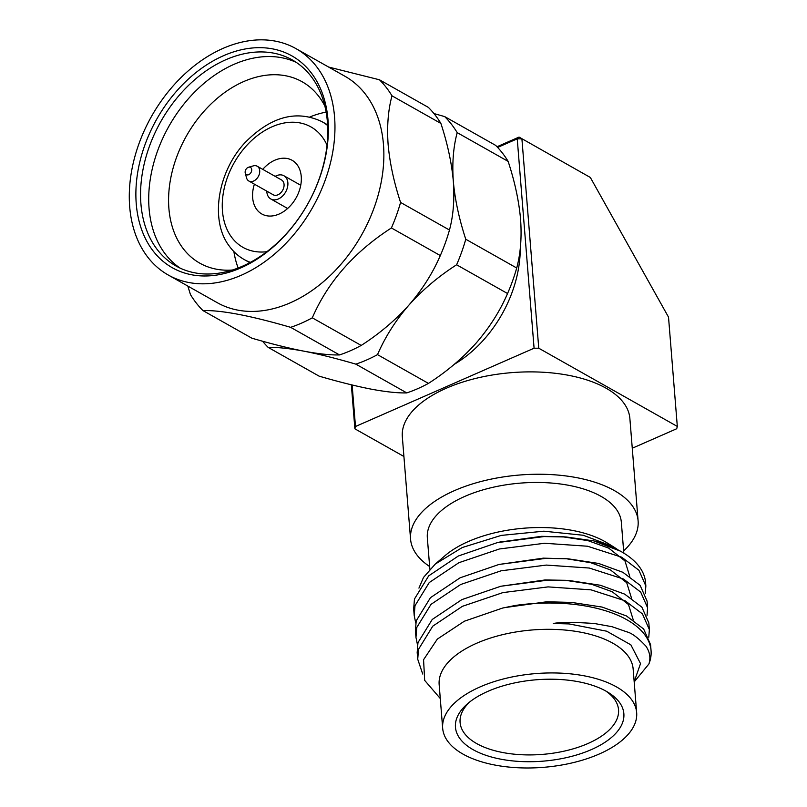<?xml version="1.0" encoding="UTF-8"?>
<svg xmlns="http://www.w3.org/2000/svg" width="807" height="807" viewBox="0 0 807 807"><rect width="100%" height="100%" fill="white"/><g stroke="black" fill="none" stroke-linecap="round" stroke-linejoin="round"><path stroke-width="1.21" d="M454.321 364.29A106.645 75.929 -60.6 0 0 520.273 248.263M634.171 681.744L640.526 663.596L630.862 644.843L606.713 631.205L569.137 623.932L553.299 623.478C560.502 622.106 574.211 622.116 594.406 623.508L612.079 626.716L626.928 631.881C631.81 633.081 638.166 637.863 645.983 646.225C649.847 652.016 650.825 657.927 648.909 663.969L634.181 681.935M553.299 623.478L555.599 623.468M504.234 607.671L546.803 601.77L571.598 602.426L549.285 602.002L515.32 605.462L502.63 608.044L464.328 621.229L437.313 639.114L423.564 659.712L424.674 680.382L440.269 698.509M422.707 674.016L417.723 659.218L418.5 649.332L432.754 626.171L462.401 606.319L502.902 592.6L548.074 586.891L591.027 589.846L625.213 600.832L642.433 613.885L649.363 629.601L648.828 622.903L641.898 607.187L624.668 594.123L600.347 585.257L569.843 580.616L547.529 580.193L500.794 586.255L545.048 579.961L565.505 580.314L591.501 584.258L612.241 591.753L628.482 604.544L633.263 619.958M499.039 564.446L543.293 558.151L568.088 558.807L545.774 558.373L499.039 564.446L460.101 577.812L430.464 597.664L416.21 620.825L415.423 630.711L415.968 637.409L416.745 627.523L430.999 604.362L460.646 584.51L501.147 570.791L546.319 565.082L589.271 568.037L623.458 579.012L640.677 592.076L647.607 607.792L647.022 615.459M565.828 558.666L590.643 562.671L610.485 569.944L626.726 582.735L631.508 598.148M499.483 542.133L541.537 536.332L562.005 536.695L587.99 540.64L608.73 548.135L624.971 560.926L629.753 576.339M418.934 588.111L423.504 577.449L435.286 564.053L462.24 547.539L501.258 535.404L543.868 531.188L583.279 535.263L613.3 546.692L616.952 549.113M415.756 623.085L414.213 615.6L414.99 605.714L429.243 582.553L458.89 562.701L499.392 548.982L544.564 543.272L587.516 546.228L621.703 557.203L638.922 570.267L645.852 585.983L645.267 593.649M417.512 644.894L415.968 637.409M649.363 629.601L648.778 637.268M515.32 605.462A116.642 56.379 -4.6 0 1 651.057 650.624L650.583 644.712L643.653 628.996L626.424 615.933L602.103 607.066L571.598 602.426M500.794 586.255L461.856 599.621L432.219 619.473L417.965 642.634L417.179 652.52L417.723 659.218M647.607 607.792L647.073 601.094L640.143 585.378L622.913 572.314L598.592 563.447L568.088 558.807M645.852 585.983L645.58 582.573A116.642 56.379 175.4 0 0 623.761 553.108L620.805 551.292L593.71 540.892L566.332 536.998L544.029 536.564L497.283 542.637L458.346 556.003L428.709 575.845L414.455 599.016L413.668 608.902L414.213 615.6M488.003 691.306A84.483 40.834 -4.6 0 1 608.064 692.345A84.483 40.834 -4.6 0 1 591.319 749.622A84.483 40.834 -4.6 0 1 483.554 754.464A84.483 40.834 -4.6 0 1 467.646 703.643A84.483 40.834 -4.6 0 1 488.003 691.306M469.704 701.949A79.479 38.413 175.4 0 0 460.091 722.477A79.479 38.413 175.4 0 0 505.828 753.072A79.479 38.413 175.4 0 0 587.91 743.54A79.479 38.413 175.4 0 0 618.535 709.726A79.479 38.413 175.4 0 0 605.764 691.004M599.157 754.051A97.314 47.028 175.4 0 0 636.662 712.662A97.314 47.028 175.4 0 0 580.657 675.197A97.314 47.028 175.4 0 0 480.165 686.878A97.314 47.028 175.4 0 0 442.67 728.267A97.314 47.028 175.4 0 0 498.665 765.722A97.314 47.028 175.4 0 0 599.157 754.051M636.662 712.662L633.152 669.043A97.314 47.028 175.4 0 0 577.156 631.578A97.314 47.028 175.4 0 0 476.655 643.25A97.314 47.028 175.4 0 0 439.159 684.649L442.67 728.267M613.3 546.692L606.753 542.667A97.314 47.028 175.4 0 0 468.464 541.477A97.314 47.028 175.4 0 0 445.01 555.69L435.296 564.053M623.821 553.148L621.329 522.179A97.314 47.028 175.4 0 0 565.334 484.725A97.314 47.028 175.4 0 0 464.832 496.396A97.314 47.028 175.4 0 0 427.337 537.795L429.869 569.228M352.134 384.989L355.483 426.51L354.888 428.82L351.348 384.798M497.637 147.429L517.237 138.834L521.907 138.834L538.753 348.21L534.083 348.21L517.237 138.834L519.042 137.079L590.341 177.469L519.042 137.079L496.991 146.753M632.264 448.228L676.72 428.739L677.315 426.439L668.519 317.131L590.341 177.469M623.65 550.919A114.14 55.169 175.4 0 0 638.105 520.838L629.874 418.47A114.14 55.169 175.4 0 0 564.194 374.539A114.14 55.169 175.4 0 0 446.311 388.228A114.14 55.169 175.4 0 0 402.33 436.779L410.561 539.137A114.14 55.169 175.4 0 0 429.657 566.534M638.105 520.838A114.14 55.169 175.4 0 0 572.425 476.897A114.14 55.169 175.4 0 0 454.543 490.585A114.14 55.169 175.4 0 0 410.561 539.137M354.888 428.82L403.914 456.49M677.315 426.439L538.753 348.21M355.483 426.51L534.083 348.21M623.761 553.108A116.642 56.379 175.4 0 0 593.71 540.892M651.057 650.624A116.642 56.379 -4.6 0 1 648.909 663.969M377.505 354.636A146.632 104.406 119.4 0 1 355.837 364.139C336.337 358.449 319.007 354.122 303.846 351.156C318.563 353.92 330.456 355.171 339.535 354.929A146.632 104.406 -60.6 0 0 350.42 350.742A146.632 104.406 -60.6 0 0 361.203 345.436C379.31 333.816 395.218 320.369 408.907 305.107C395.642 320.419 385.181 336.933 377.505 354.636L428.446 383.396A146.632 104.406 119.4 0 1 406.778 392.898C397.871 393.15 385.978 391.899 371.089 389.125C355.978 386.17 338.647 381.852 319.098 376.143L268.156 347.383A146.632 104.406 119.4 0 1 262.578 341.22M168.229 275.005L217.133 302.615A129.967 92.543 -60.6 0 0 329.851 275.913A129.967 92.543 -60.6 0 0 383.466 144.524A129.967 92.543 -60.6 0 0 344.922 76.251L296.018 48.652A129.967 92.543 -60.6 0 0 183.31 75.354A129.967 92.543 -60.6 0 0 129.685 206.733A129.967 92.543 -60.6 0 0 168.229 275.005A129.967 92.543 -60.6 0 0 280.947 248.304A129.967 92.543 -60.6 0 0 334.562 116.914A129.967 92.543 -60.6 0 0 296.018 48.652M187.839 286.071L190.442 294.545A146.632 104.406 -60.6 0 0 202.95 310.574C221.38 310.09 250.604 315.668 290.631 327.329A146.632 104.406 -60.6 0 0 312.299 317.827C327.874 281.865 354.243 251.915 391.405 227.957A146.632 104.406 -60.6 0 0 400.575 202.436C393.907 182.15 389.761 162.843 388.127 144.524C386.835 126.356 388.127 110.125 391.99 95.821L440.894 123.431A146.632 104.406 -60.6 0 0 428.386 107.402L379.482 79.792L328.58 67.031M296.31 62.411A118.306 84.241 -60.6 0 0 195.607 91.07A118.306 84.241 -60.6 0 0 149.073 208.458A118.306 84.241 -60.6 0 0 180.173 268.136M324.868 106.09A104.143 74.153 -60.6 0 0 302.171 81.779A104.143 74.153 -60.6 0 0 211.858 103.175A104.143 74.153 -60.6 0 0 168.895 208.448A104.143 74.153 -60.6 0 0 199.773 263.153A104.143 74.153 -60.6 0 0 232.315 270.032M238.146 267.995A104.143 74.153 119.4 0 1 233.889 251.582M327.995 119.799A121.635 86.611 119.4 0 1 240.668 267.964A121.635 86.611 119.4 0 1 136.252 203.858A121.635 86.611 119.4 0 1 223.589 55.683A121.635 86.611 119.4 0 1 327.995 119.799M140.922 203.848A118.306 84.241 -60.6 0 0 176.007 265.997A118.306 84.241 -60.6 0 0 278.607 241.686A118.306 84.241 -60.6 0 0 327.41 122.099A118.306 84.241 -60.6 0 0 292.326 59.95A118.306 84.241 -60.6 0 0 189.726 84.261A118.306 84.241 -60.6 0 0 140.922 203.848M433.964 113.565L444.687 116.601A146.632 104.406 119.4 0 1 457.196 132.63L508.138 161.39C514.785 181.625 518.931 200.933 520.576 219.302C521.877 237.429 520.586 253.66 516.712 268.005A146.632 104.406 119.4 0 1 507.553 293.526C500.027 311.008 489.556 327.511 476.15 343.066C462.502 358.298 446.604 371.734 428.446 383.396M457.196 132.63C453.322 147.025 452.031 163.256 453.332 181.333C454.946 199.541 459.092 218.848 465.77 239.245L516.712 268.005M444.687 116.601L495.629 145.361A146.632 104.406 119.4 0 1 508.138 161.39M355.837 364.139L406.778 392.898M202.95 310.574L251.855 338.183C271.354 343.873 288.684 348.2 303.846 351.156C289.128 348.402 277.235 347.151 268.156 347.383M465.77 239.245A146.632 104.406 119.4 0 1 456.611 264.777L507.553 293.526M456.611 264.777C438.504 276.398 422.606 289.834 408.907 305.107C422.172 289.784 432.643 273.27 440.309 255.567A146.632 104.406 -60.6 0 0 449.469 230.035C453.352 215.61 454.634 199.379 453.332 181.333C451.708 163.085 447.562 143.777 440.894 123.431M400.575 202.436L449.469 230.035M391.99 95.821A146.632 104.406 -60.6 0 0 379.482 79.792M290.631 327.329L339.535 354.929M312.299 317.827L361.203 345.436M391.405 227.957L440.309 255.567M309.888 116.965A104.143 74.153 119.4 0 1 326.139 112.123M245.994 174.383A4.166 2.966 -60.6 0 0 250.654 173.041A4.166 2.966 -60.6 0 0 250.856 167.674A4.166 2.966 -60.6 0 0 248.576 167.231A4.166 2.966 -60.6 0 0 245.257 173.112A4.166 2.966 -60.6 0 0 245.994 174.383M245.257 173.112L246.539 177.873A8.494 6.053 -60.6 0 0 248.052 180.455A8.494 6.053 -60.6 0 0 248.838 181.02A8.494 6.053 -60.6 0 0 257.937 177.167A8.494 6.053 -60.6 0 0 257.978 166.787A8.494 6.053 -60.6 0 0 257.191 166.222A8.494 6.053 -60.6 0 0 253.317 165.879L248.576 167.231M248.838 181.02L273.18 194.759A8.494 6.053 -60.6 0 0 282.279 190.916A8.494 6.053 -60.6 0 0 282.319 180.526A8.494 6.053 -60.6 0 0 281.542 179.961L257.191 166.222M266.814 191.168A13.326 9.492 -60.6 0 0 269.578 198.088A13.326 9.492 -60.6 0 0 270.809 198.976A13.326 9.492 -60.6 0 0 285.083 192.934A13.326 9.492 -60.6 0 0 285.143 176.642A13.326 9.492 -60.6 0 0 283.913 175.755A13.326 9.492 -60.6 0 0 275.167 176.37M254.407 184.157A30.827 21.95 -60.6 0 0 256.545 209.205A30.827 21.95 -60.6 0 0 261.801 213.976A30.827 21.95 -60.6 0 0 293.405 202.073A30.827 21.95 -60.6 0 0 297.359 165.062A30.827 21.95 -60.6 0 0 292.104 160.29A30.827 21.95 -60.6 0 0 262.759 169.359M327.027 145.159A69.15 49.237 -60.6 0 0 322.729 137.624A69.15 49.237 -60.6 0 0 246.982 145.179A69.15 49.237 -60.6 0 0 231.175 236.643A69.15 49.237 -60.6 0 0 266.885 251.693M250.382 262.356A79.147 56.359 119.4 0 1 244.158 259.511L249.777 262.678M244.158 259.511C238.257 256.162 233.253 251.633 229.148 245.913C209.8 220.583 217.517 171.76 245.247 142.395C270.981 116.501 296.552 109.591 321.973 121.665A79.147 56.359 119.4 0 1 327.632 125.519M565.505 580.314L569.843 580.616M501.51 541.648L497.283 542.637M562.005 536.695L566.332 536.998M270.809 198.976L287.635 208.468M283.913 175.755L300.739 185.257M321.973 121.665L327.592 124.833"/></g></svg>
